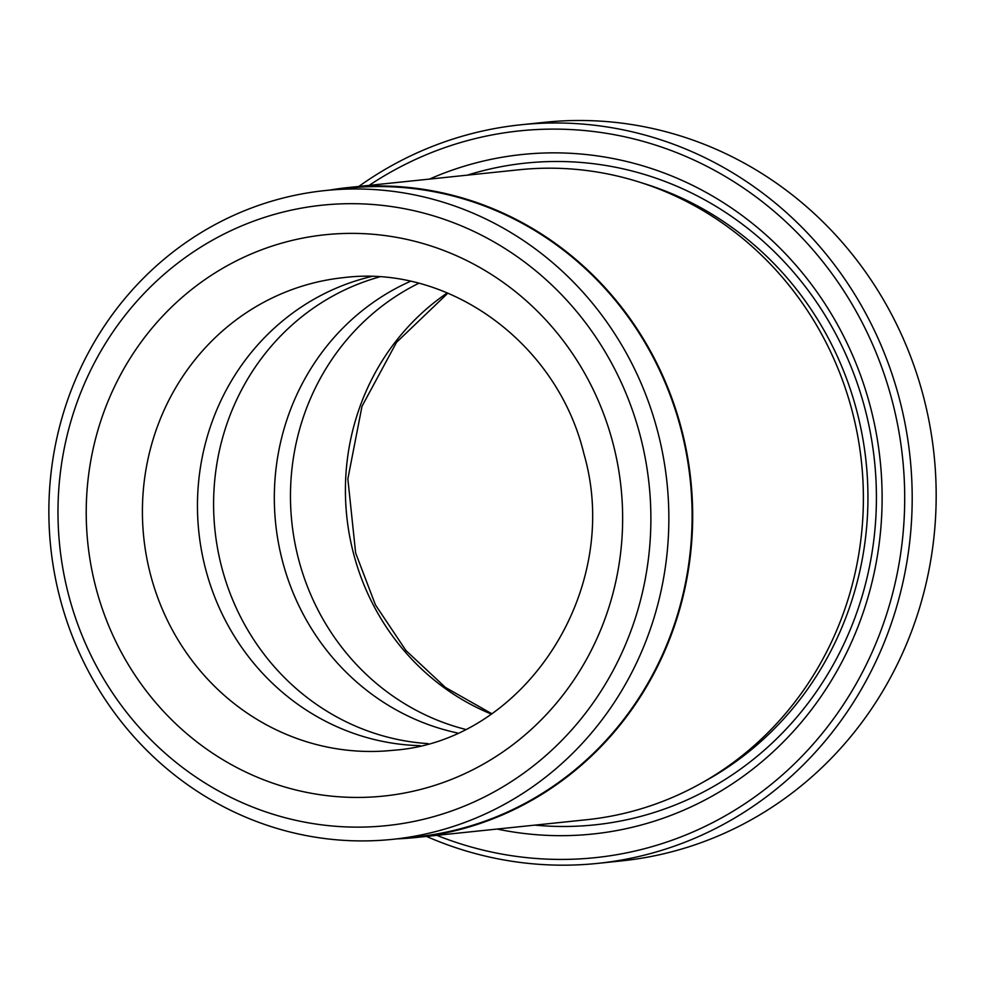 <?xml version="1.0" encoding="UTF-8"?>
<svg xmlns="http://www.w3.org/2000/svg" width="985" height="985" viewBox="0 0 985 985"><rect width="100%" height="100%" fill="white"/><g stroke="black" fill="none" stroke-linecap="round" stroke-linejoin="round"><path stroke-width="1.48" d="M392.633 839.331L415.892 836.918A326.146 309.819 -95.9 0 0 681.201 430.1A326.146 309.819 -95.9 0 0 348.345 188.135L325.087 190.561A326.146 309.819 -95.9 0 0 59.777 597.378A326.146 309.819 -95.9 0 0 392.633 839.331A326.146 309.819 -95.9 0 0 657.943 432.513A326.146 309.819 -95.9 0 0 325.087 190.561M436.811 835.329A365.349 347.077 -95.9 0 0 791.891 766.244A365.349 347.077 -95.9 0 0 892.472 401.929A365.349 347.077 -95.9 0 0 369.141 185.377M358.823 186.448A371.296 352.716 84.1 0 1 520.843 124.787A371.296 352.716 84.1 0 1 899.773 400.242A371.296 352.716 84.1 0 1 597.735 863.377A371.296 352.716 84.1 0 1 426.493 836.413M597.735 863.377L621.72 860.878A371.296 352.716 -95.9 0 0 923.758 397.743A371.296 352.716 -95.9 0 0 544.828 122.288L520.843 124.787M429.472 179.098A341.586 324.496 84.1 0 1 870.691 407.938A341.586 324.496 84.1 0 1 497.142 829.05M467.235 175.17A332.671 316.037 84.1 0 1 865.286 409.908A332.671 316.037 84.1 0 1 534.904 825.122M348.284 187.544L518.996 169.777A326.737 310.386 84.1 0 1 852.456 412.173A326.737 310.386 84.1 0 1 586.654 819.729L415.953 837.509A326.737 310.386 -95.9 0 0 681.743 429.94A326.737 310.386 -95.9 0 0 348.284 187.544A326.737 310.386 -95.9 0 0 329.741 190.08M427.983 743.613A237.631 225.737 84.1 0 1 221.551 566.621A237.631 225.737 84.1 0 1 379.397 276.957M420.078 745.67A237.631 225.737 84.1 0 1 205.409 568.296A237.631 225.737 84.1 0 1 371.234 276.576M465.142 729.294A237.631 225.737 84.1 0 1 298.418 558.618A237.631 225.737 84.1 0 1 418.711 283.311M457.397 732.951A237.631 225.737 84.1 0 1 282.276 560.293A237.631 225.737 84.1 0 1 410.388 281.328M640.447 436.577A311.888 296.276 -95.9 0 0 276.44 213.819A311.888 296.276 -95.9 0 0 68.421 594.238A311.888 296.276 -95.9 0 0 432.427 816.996A311.888 296.276 -95.9 0 0 640.447 436.577M397.275 838.851A326.737 310.386 -95.9 0 0 415.953 837.509M642.208 183.025A323.769 307.566 84.1 0 1 857.11 412.161A323.769 307.566 84.1 0 1 704.497 781.4M95.668 586.728A282.178 268.068 84.1 0 1 283.865 242.544A282.178 268.068 84.1 0 1 613.199 444.087A282.178 268.068 84.1 0 1 425.003 788.271A282.178 268.068 84.1 0 1 95.668 586.728M343.666 277.622A237.631 225.737 -95.9 0 0 150.36 574.033A237.631 225.737 -95.9 0 0 392.88 750.311C523.848 741.57 623.456 590.212 583.908 453.802C557.251 342.669 448.532 264.325 343.666 277.622M491.183 714.002A237.631 225.737 84.1 0 1 353.369 552.893A237.631 225.737 84.1 0 1 447.338 292.914M447.892 293.136L396.549 342.3L362 406.288L347.853 478.932L355.647 553.004L375.445 604.901L405.968 650.543L445.454 687.456L491.663 713.657"/></g></svg>
